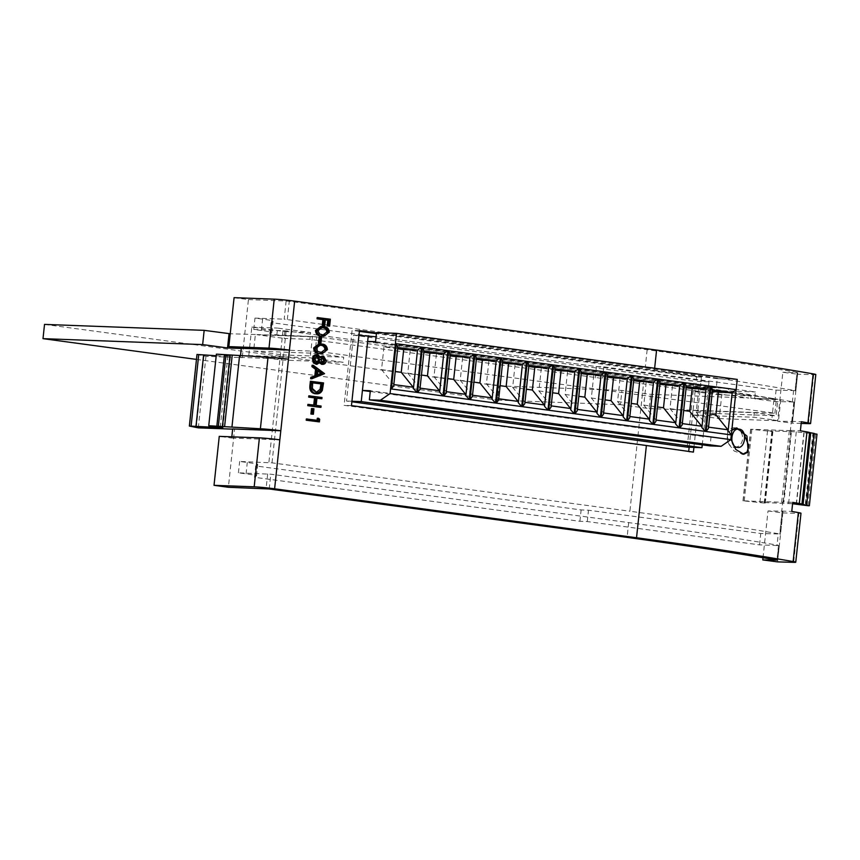 <?xml version="1.0" encoding="UTF-8"?>
<svg xmlns="http://www.w3.org/2000/svg" width="860" height="860" viewBox="0 0 860 860"><rect width="100%" height="100%" fill="white"/><g stroke="black" fill="none" stroke-linecap="round" stroke-linejoin="round"><path stroke-width="0.64" stroke-dasharray="4.3 3.22" d="M732.86 429.344A9.148 7.718 92.1 0 0 727.237 438.912A9.148 7.718 92.1 0 0 733.956 447.211A9.148 7.718 92.1 0 0 734.161 447.243M734.591 447.264A9.148 7.718 92.1 0 0 742.621 438.793A9.148 7.718 92.1 0 0 735.902 429.043A9.148 7.718 92.1 0 0 735.268 428.979M744.394 434.848L737.654 429.075M735.074 428.087L732.967 427.764L727.625 430.043L727.582 442.535L734.15 451.027L742.803 454.188M240.51 355.642L240.316 357.384L242.23 357.652L205.97 356.298L197.069 354.503M817 434.182L796.274 431.87L767.561 430.796L772.721 431.559L750.64 429.248L791.555 430.688L783.912 502.251L783.137 502.057A568.137 25.015 6.1 0 0 782.729 501.982L792.737 502.358M789.308 430.666L781.654 502.24L742.986 500.81L765.067 503.121L759.907 502.369L792.597 503.745M815.592 434.182L807.948 505.744M814.28 433.451L812.872 433.451L805.229 505.024M306.343 418.949L317.093 420.282M317.308 418.218L318.447 419.218L318.168 421.841M311.503 408.565L312.728 408.737L312.137 414.197M308.815 395.826L320.78 397.449L320.64 398.728M316.953 398.223L315.738 398.062L314.954 405.339L319.866 406.006L319.726 407.274M307.901 404.383L313.739 405.06M310.374 381.27L322.339 382.883L321.113 390.204C319.716 392.934 317.662 394.095 314.954 393.708M323.618 356.158L322.392 356.115L325.015 360.695C324.639 363.038 323.467 364.242 321.479 364.296M319.694 363.07L319.2 361.942L315.727 364.264M316.329 354.578L319.63 357.846L320.447 356.792M319.006 343.903L320.414 344.021C323.854 344.065 325.779 345.935 326.198 349.622L320.651 353.793M317.179 317.544L329.144 319.167L328.402 326.08M325.317 319.942L324.102 319.78L323.5 325.424M654.643 368.252L654.406 370.52L376.508 332.949M320.877 326.424L322.285 326.553C325.725 326.585 327.649 328.456 328.068 332.143L322.521 336.314M319.125 337.206L320.35 337.367L319.769 342.828M312.083 365.242L323.328 373.595L310.643 378.722M693.913 447.383L701.416 377.131A585.294 25.768 -173.9 0 0 654.406 370.52M732.118 430.204L730.882 439.008M359.394 331.347L352.106 330.369L344.086 405.339L688.699 451.435M689.15 447.2L696.654 376.959L376.433 333.659M687.215 447.135L694.257 381.238L353.535 335.163L346.494 401.061L351.869 401.781M750.812 398.255L776.408 399.019A568.137 25.015 6.1 0 1 777.859 399.266L750.812 398.255L751.049 395.976L728.087 392.88L728.57 388.333L755.37 391.956L754.639 398.771L780.751 399.739A568.137 25.015 6.1 0 1 793.834 401.975L774.871 401.502L754.639 398.771M44.526 324.403L499.133 385.882L621.941 390.451L650.654 394.331L748.899 397.997L309.879 339.345L284.09 338.388L284.821 331.573L251.808 327.112L248.766 355.556L281.779 360.017L282.327 354.911L253.614 351.02L255.377 334.508L316.781 336.798L276.866 334.884L269.814 333.927L271.825 332.498A22.876 1.01 -173.9 0 0 271.857 332.454A22.876 1.01 -173.9 0 0 261.397 330.487L253.764 329.455L286.122 330.842L644 379.238A568.137 25.015 6.1 0 1 774.054 398.631L772.527 412.875A568.137 25.015 6.1 0 1 774.882 413.262L776.408 399.019M644 379.238L629.896 511.238A568.137 25.015 6.1 0 1 779.73 533.974L760.767 533.512L588.487 510.216L581.124 509.937L255.71 465.937L257.721 464.507A22.876 1.01 -173.9 0 0 257.753 464.454A22.876 1.01 -173.9 0 0 247.282 462.487L239.65 461.454L272.018 462.841L629.896 511.238M763.013 557.731L768.012 510.958L782.17 511.141A568.137 25.015 -173.9 0 0 781.751 511.077L782.729 501.982M791.555 430.688L790.791 430.484A568.137 25.015 -173.9 0 0 790.372 430.419L791.35 421.325A568.137 25.015 6.1 0 1 791.759 421.4L777.601 421.217L782.837 372.262L797.639 374.218L792.415 423.174L777.601 421.217M780.751 399.739L778.493 420.809A568.137 25.015 -173.9 0 0 771.796 419.691L772.291 415.144A568.137 25.015 6.1 0 1 776.096 415.778L777.859 399.266M255.377 334.508L230.222 333.755M774.054 398.631L318.694 337.055L257.301 334.766L284.09 338.388M216.225 355.739L230.491 356.201L216.387 354.148M234.081 297.657L248.432 299.602L242.23 357.652M783.912 502.251L781.654 502.24M804.111 432.623L796.457 504.196M768.012 510.958L782.815 512.915L777.591 561.881M782.815 512.915L798.886 513.377L793.651 562.343M800.982 513.259A16.007 0.71 6.1 0 1 798.886 513.377M777.032 545.519L759.552 544.875L587.272 521.568L579.909 521.3L254.495 477.3L256.506 475.87A22.876 1.01 -173.9 0 0 256.538 475.816A22.876 1.01 -173.9 0 0 246.078 473.849L238.435 472.817L270.803 474.204L628.682 522.601A568.137 25.015 6.1 0 1 778.515 545.337L777.032 545.519L778.246 534.157M628.682 522.601L627.101 537.371M232.651 429.14L234.587 429.215L228.384 487.265M248.432 299.602L286.133 301L284.198 319.178L645.215 367.876A568.137 25.015 6.1 0 1 795.048 390.612L776.086 390.15L603.806 366.854L596.442 366.575L271.029 322.575L273.039 321.145A22.876 1.01 -173.9 0 0 273.072 321.092A22.876 1.01 -173.9 0 0 262.612 319.125L254.979 318.092L284.198 319.178M253.764 329.455L254.979 318.092M238.435 472.817L239.65 461.454M801.176 423.432L792.415 423.174M815.807 374.551A16.007 0.71 6.1 0 1 813.711 374.68L797.639 374.218M795.221 390.848L797.166 372.67L782.837 372.262M792.35 402.158L793.565 390.795M287.337 319.479L289.283 301.312L647.15 349.697A568.137 25.015 6.1 0 1 796.994 372.434L795.048 390.612M647.15 349.697L645.215 367.876M234.587 429.215L232.673 428.957M231.824 436.826L231.695 438.041L219.257 436.364M289.283 301.312L286.133 301M269.814 333.927L271.029 322.575M276.866 334.884L277.597 328.068L310.611 332.53L309.879 339.345M595.228 377.938L596.442 366.575M602.591 378.207L603.806 366.854M774.871 401.502L776.086 390.15M254.495 477.3L255.71 465.937M579.909 521.3L581.124 509.937M587.272 521.568L588.487 510.216M759.552 544.875L760.767 533.512M231.695 438.041L279.833 439.836M240.316 357.384L288.455 359.179M781.751 511.077L791.77 511.442M791.35 421.325L801.359 421.701M790.372 430.419L800.391 430.785M812.872 433.451L814.248 433.709M813.463 433.612L805.831 505.056M767.561 430.796L759.907 502.369M196.478 359.405L497.617 400.126L499.133 385.882M497.617 400.126L620.415 404.694L621.941 390.451M620.415 404.694L649.128 408.575L650.654 394.331M649.128 408.575L774.882 413.262M772.527 412.875L317.179 351.299L318.694 337.055M317.179 351.299L241.273 348.472M251.808 327.112L277.597 328.068M248.766 355.556L310.17 357.846L343.183 362.307L343.731 357.19L315.018 353.31L316.781 336.798M312.481 336.217L310.17 357.846M281.779 360.017L343.183 362.307M284.821 331.573L310.611 332.53M253.614 351.02L315.018 353.31M282.327 354.911L343.731 357.19M715.885 413.531L692.923 410.424L692.429 414.971L719.229 418.594L722.207 390.719L695.417 387.097L694.923 391.644L717.896 394.751L715.885 413.531L776.096 415.778M717.896 394.751L751.049 395.976M694.923 391.644L728.087 392.88M695.417 387.097L728.57 388.333M722.207 390.719L755.37 391.956M719.229 418.594L778.493 420.809M692.429 414.971L753.833 417.261L771.796 419.691M692.923 410.424L754.317 412.714L753.833 417.261M772.291 415.144L754.317 412.714M351.46 405.619L344.086 405.339M359.469 330.638L352.106 330.369M693.407 452.113L688.645 451.93M701.416 377.131L696.654 376.959M358.964 335.368L353.535 335.163M702.255 444.846L708.995 381.797L376.099 336.776M708.995 381.797L694.257 381.238M351.923 401.254L346.494 401.061M330.369 319.21L329.144 319.167M325.327 319.823L324.102 319.78M323.51 326.596L322.285 326.553M329.294 332.196L328.068 332.143M321.468 327.746L316.716 330.659L318.437 333.981L323.059 335.024M317.942 330.702L316.716 330.659M319.673 334.024L318.437 333.981M322.618 334.97L321.393 334.927M321.575 337.41L320.35 337.367M321.64 344.075L320.414 344.021M327.423 349.665L326.198 349.622M319.608 345.225L314.846 348.128L316.577 351.46L321.188 352.492M316.071 348.182L314.846 348.128M317.802 351.504L316.577 351.46M320.748 352.45L319.522 352.406M320.425 361.995L319.2 361.942M326.241 360.738L325.015 360.695M320.866 357.889L319.63 357.846M317.888 354.642L316.652 354.599M322.726 357.545L323.328 357.416M323.22 357.427L322.242 357.384L319.963 359.985L321.661 363.027M321.188 360.028L319.963 359.985M316.921 355.975L317.501 355.9M317.351 355.9L316.48 355.868L313.674 359.082L315.835 362.985M314.9 359.125L313.674 359.082M324.553 373.648L323.328 373.595M324.532 373.831L323.306 373.777M317.372 375.293L316.147 375.25L317.437 374.745M317.834 371.015L316.695 370.176L316.147 375.25M317.921 370.219L316.695 370.176M322.339 390.246L321.113 390.204M323.564 382.926L322.339 382.883M312.675 382.872L311.46 382.711L311.159 388.44L315.093 392.429L316.233 392.461M312.685 382.754L311.46 382.711M312.384 388.483L311.159 388.44M316.319 392.483L315.093 392.429M322.005 397.492L320.78 397.449M314.954 405.221L313.728 405.178M321.092 406.049L319.866 406.006M316.179 405.382L314.954 405.339M316.964 398.105L315.738 398.062M313.954 408.779L312.728 408.737M319.683 419.261L318.447 419.218M318.308 420.454L317.082 420.4M737.246 379.421L717.261 378.679L716.294 387.763L708.382 387.473L367.661 341.398M716.294 387.763L375.573 341.689M717.261 378.679L376.54 332.605M708.382 387.473L703.147 436.514L711.048 436.815L370.327 390.741M711.048 436.815L710.08 445.899M703.147 436.514L370.252 391.504M712.349 391.332L698.653 389.472L712.499 389.988M698.653 389.472L696.224 412.198L708.522 427.151M696.224 412.198L709.919 414.047M708.382 428.452L708.178 427.108M686.13 387.785L672.434 385.936L686.269 386.452M672.434 385.936L670.005 408.65L682.303 423.604M670.005 408.65L683.7 410.5M682.163 424.904L681.948 423.561M659.899 384.237L646.204 382.388L660.05 382.904M646.204 382.388L643.785 405.103L656.072 420.056M643.785 405.103L657.47 406.952M655.933 421.357L655.728 420.013M633.68 380.69L619.985 378.841L633.82 379.357M619.985 378.841L617.555 401.555L629.853 416.509M617.555 401.555L631.251 403.415M629.713 417.82L629.499 416.466M607.45 377.142L593.755 375.293L607.601 375.809M593.755 375.293L591.336 398.008L603.623 412.972M591.336 398.008L605.032 399.868M603.483 414.273L603.279 412.918M581.231 373.595L567.536 371.746L581.371 372.262M567.536 371.746L565.106 394.471L577.404 409.425M565.106 394.471L578.801 396.32M577.264 410.725L577.049 409.371M555.012 370.047L541.316 368.198L555.151 368.714M541.316 368.198L538.887 390.924L551.174 405.877M538.887 390.924L552.582 392.773M551.034 407.178L550.83 405.823M528.782 366.51L515.086 364.651L528.921 365.167M515.086 364.651L512.657 387.376L524.955 402.329M512.657 387.376L526.352 389.225M524.815 403.63L524.611 402.286M502.562 362.963L488.867 361.103L502.702 361.619M488.867 361.103L486.438 383.829L498.736 398.782M486.438 383.829L500.133 385.678M498.596 400.083L498.381 398.739M476.332 359.415L462.637 357.566L476.472 358.082M462.637 357.566L460.207 380.281L472.505 395.235M460.207 380.281L473.903 382.13M472.366 396.535L472.161 395.191M450.113 355.868L436.418 354.019L450.253 354.535M436.418 354.019L433.988 376.734L446.286 391.687M433.988 376.734L447.684 378.583M446.146 392.988L445.931 391.644M423.883 352.32L410.188 350.471L424.034 350.988M410.188 350.471L407.758 373.186L420.056 388.139M407.758 373.186L421.454 375.046M419.916 389.451L419.712 388.096M397.664 348.773L383.969 346.924L397.804 347.44M383.969 346.924L381.539 369.639L393.837 384.603M381.539 369.639L395.235 371.498M393.697 385.904L393.482 384.549M203.938 356.072L196.295 427.635M771.85 431.483L764.207 503.057M782.17 511.141L779.73 533.974M790.791 430.484L783.137 502.057M793.834 401.975L791.759 421.4M227.878 355.707L220.225 427.269M783.309 502.283L790.953 430.72M796.231 504.164L803.874 432.601M779.902 534.211L782.342 511.377M777.128 560.139L778.687 545.573M778.515 545.337L776.935 560.107M269.223 488.974L270.803 474.204M198.316 427.861L205.97 356.298M282.983 330.541L268.879 462.54M267.664 473.903L266.084 488.673M272.018 462.841L286.122 330.842M791.931 421.626L794.006 402.2M813.711 374.68L808.475 423.636M261.397 330.487L262.612 319.125M271.825 332.498L273.039 321.145M246.078 473.849L247.282 462.487M256.506 475.87L257.721 464.507M221.977 427.538L229.588 356.244M744.212 500.993L751.866 429.43M750.812 429.237L743.169 500.81M796.274 431.87L788.62 503.433M764.733 503.014L772.377 431.451M323.252 385.796L322.027 385.753M312.513 384.388L311.288 384.334M736.74 427.904L732.967 427.764M782.933 511.334L780.493 534.178M779.289 545.53L777.709 560.301M794.608 402.168L792.533 421.594M797.757 372.638L795.822 390.805M271.857 332.454L273.072 321.092M256.538 475.816L257.753 464.454M750.64 429.248L742.986 500.81M772.904 431.548L765.25 503.121M222.847 427.764L230.491 356.201M743.739 454.295L741.75 454.22M320.769 327.703L321.995 327.746M322.382 335.013L323.607 335.067M318.899 345.183L320.124 345.225M320.511 352.492L321.737 352.535M321.801 363.038L323.027 363.092M316.039 362.995L317.275 363.049M315.609 392.483L316.846 392.525"/><path stroke-width="1.29" d="M739.213 429.161C747.587 429.731 745.502 449.307 737.278 447.34C728.828 446.77 730.882 427.205 739.213 429.161L735.268 428.979A9.148 7.718 92.1 0 0 732.86 429.344M734.161 447.243A9.148 7.718 92.1 0 0 734.591 447.264L737.278 447.34M730.882 439.008L735.751 449.425L743.739 454.295L748.232 451.973L746.942 436.041L736.74 427.904L732.118 430.204M742.803 454.188L747.093 451.941L748.77 445.846L744.394 434.848M737.654 429.075L735.074 428.087M259.408 437.858L219.257 436.364L214.022 485.319L254.184 486.825L259.408 437.858A14.867 0.656 6.1 0 1 279.833 439.836L280.812 430.752A14.867 0.656 -173.9 0 0 260.387 428.774L268.03 357.201L216.387 354.148L208.744 425.721L222.847 427.764L189.35 426.044L198.316 427.861L232.651 429.14M792.597 503.745L808.636 505.787L801.95 504.143A16.007 0.71 -173.9 0 0 799.327 503.498L806.981 431.924A585.294 25.768 -173.9 0 0 800.391 430.785L801.359 421.701A585.294 25.768 6.1 0 1 807.948 422.84L813.184 373.874A16.007 0.71 6.1 0 1 815.807 374.551L810.582 423.518A16.007 0.71 -173.9 0 0 807.948 422.84M317.093 420.282L317.308 418.218L318.544 418.261L319.683 419.261L319.393 421.894L306.203 420.228L306.343 418.949L318.308 420.454L318.544 418.261M310.911 414.025L311.503 408.565L312.728 408.618L313.954 408.779L313.373 414.24L310.911 414.025L312.148 414.079L312.728 408.618M313.739 405.06L314.502 397.89L308.675 397.105L308.815 395.826L322.005 397.492L321.866 398.771L316.953 398.223M321.866 398.771L316.964 398.105L316.179 405.382L321.092 406.049L320.952 407.328L319.726 407.274L307.762 405.662L307.901 404.383L314.954 405.221L315.738 397.943L314.502 397.89M314.954 393.708L316.867 393.815L314.954 393.708C311.137 392.912 309.45 390.236 309.901 385.667L310.374 381.27L323.564 382.926L322.339 390.246C320.941 392.977 318.888 394.149 316.179 393.751C312.363 392.966 310.675 390.279 311.127 385.71L311.599 381.313M321.941 364.317L319.694 363.07M316.297 364.285L313.363 362.856L312.449 358.899C312.836 356.051 314.233 354.61 316.652 354.599M320.447 356.792L322.392 356.115M321.877 353.836L319.382 353.675C315.932 353.567 314.018 351.654 313.62 347.924L319.006 343.903L321.64 344.075C325.08 344.108 327.015 345.978 327.423 349.665L321.877 353.836L320.608 353.718C317.168 353.611 315.244 351.697 314.846 347.967L320.242 343.946M329.627 326.133L328.402 325.962L329.004 320.318L325.327 319.823L324.725 325.467L323.5 325.424L322.274 325.252L322.876 319.608L317.039 318.823L317.179 317.544L330.369 319.21L329.627 326.133L327.176 325.918L327.778 320.275L325.317 319.942M376.508 332.949L359.469 330.638L351.46 405.619L646.387 445.502L636.529 537.747A585.294 25.768 6.1 0 1 793.124 561.548L798.359 512.582A585.294 25.768 -173.9 0 0 791.77 511.442L792.737 502.358A585.294 25.768 6.1 0 1 799.327 503.498M240.51 355.642L241.294 348.3L228.846 346.623L234.081 297.657L274.232 299.151A14.867 0.656 6.1 0 1 294.658 301.129L656.588 350.074L654.643 368.252M268.03 357.201A14.867 0.656 6.1 0 1 288.455 359.179L289.433 350.095A14.867 0.656 -173.9 0 0 269.008 348.117L274.232 299.151M279.833 439.836L274.609 488.802L636.529 537.747M323.747 336.357L321.253 336.195C317.802 336.088 315.889 334.175 315.491 330.444L320.877 326.424L323.51 326.596C326.95 326.639 328.875 328.498 329.294 332.196L323.747 336.357L322.478 336.238C319.028 336.142 317.114 334.217 316.716 330.498L322.102 326.467M318.544 342.667L319.125 337.206L320.35 337.249L321.575 337.41L320.995 342.882L318.544 342.667L319.769 342.71L320.35 337.249M311.868 378.765L310.643 378.722L310.793 377.336L314.846 375.755L315.534 369.316L311.933 366.639L312.083 365.242L313.309 365.296L324.553 373.648L311.868 378.765L312.019 377.379L316.082 375.798L316.77 369.359L313.158 366.683L313.309 365.296M646.387 445.502A585.294 25.768 6.1 0 1 693.407 452.113L693.913 447.383M656.588 350.074A585.294 25.768 6.1 0 1 813.184 373.874M688.699 451.435L689.15 447.2M376.433 333.659L359.394 331.347M351.869 401.781L687.215 447.135L701.953 447.684L702.255 444.846M806.981 431.924A16.007 0.71 6.1 0 1 809.604 432.569L801.95 504.143M798.359 512.582A16.007 0.71 6.1 0 1 800.982 513.259L795.758 562.214A16.007 0.71 -173.9 0 1 793.651 562.343L777.591 561.881L762.777 559.924L763.013 557.731M795.758 562.214A16.007 0.71 -173.9 0 0 793.124 561.548M228.846 346.623L269.008 348.117M274.609 488.802A14.867 0.656 -173.9 0 0 254.184 486.825M214.022 485.319L228.384 487.265L269.223 488.974L627.101 537.371A568.137 25.015 6.1 0 1 776.935 560.107L762.777 559.924M810.582 423.518A16.007 0.71 -173.9 0 1 808.475 423.636L801.176 423.432M288.455 359.179L280.812 430.752L232.673 428.957L231.824 436.826M260.387 428.774L208.744 425.721M241.294 348.3L289.433 350.095L294.658 301.129M189.426 426.033L196.994 354.471L216.225 355.739M809.604 432.569L814.28 433.451L806.626 505.024M814.248 433.709L817 434.182L809.357 505.755M224.471 354.739L216.827 426.302M225.976 354.825L218.332 426.388M230.093 355.051L222.45 426.625M232.221 355.169L224.578 426.71L232.221 355.159M239.585 355.588L231.931 427.162M810.743 432.881L803.089 504.444M203.573 355.266L195.919 426.839M241.273 348.472L227.524 347.956L202.648 344.591L43 338.646L196.478 359.405M43 338.646L44.526 324.403L204.164 330.348L230.222 333.755M227.524 347.956L229.05 333.712M202.648 344.591L204.164 330.348M376.099 336.776L358.964 335.368M368.273 335.723L361.232 401.609L351.923 401.254M361.232 401.609L701.953 447.684M324.725 325.467L323.5 325.306L324.102 319.662L317.039 318.823M318.275 318.866L318.404 317.598M324.102 319.662L322.876 319.608M323.5 325.306L322.274 325.252M329.004 320.318L327.778 320.275M328.402 325.962L327.176 325.918M322.618 334.97C325.22 335.647 327.036 334.68 328.068 332.067C327.638 329.229 326.069 327.832 323.381 327.875L321.995 327.746L317.942 330.702L319.673 334.024L323.607 335.067M316.716 330.498L315.491 330.444M322.478 336.238L321.253 336.195M328.068 332.067L326.832 332.024C326.402 329.187 324.844 327.789 322.145 327.821L321.468 327.746M323.059 335.024L326.832 332.024M320.995 342.882L319.769 342.71M320.748 352.45C323.36 353.127 325.166 352.159 326.198 349.547C325.768 346.709 324.209 345.312 321.511 345.344L320.124 345.225L316.071 348.182L317.802 351.504L321.737 352.535M314.846 347.967L313.62 347.924M320.608 353.718L319.382 353.675M326.198 349.547L324.973 349.504C324.542 346.666 322.973 345.269 320.285 345.301L319.608 345.225M321.188 352.492L324.973 349.504M323.22 357.427L321.188 360.028L322.887 363.081L325.026 360.501L323.328 357.416M321.748 364.317L322.973 364.361L320.425 361.995L316.953 364.307L314.588 362.898L313.674 358.953C314.061 356.094 315.459 354.653 317.888 354.642L320.866 357.889L323.618 356.158L326.241 360.738C325.865 363.081 324.693 364.285 322.715 364.35L321.479 364.296M322.145 356.094L323.618 356.158M316.329 354.578L317.888 354.642M317.351 355.9L314.9 359.125L317.06 363.027L319.952 359.899L317.501 355.9M313.674 358.953L312.449 358.899M314.588 362.898L313.363 362.856M321.661 363.027L323.801 360.458L322.242 357.384M325.026 360.501L323.801 360.458M315.835 362.985L318.727 359.856L316.48 355.868M319.952 359.899L318.727 359.856M322.21 373.412L317.921 370.219L317.372 375.293L322.21 373.412L320.984 373.358L317.834 371.015M313.158 366.683L311.933 366.639M316.77 369.359L315.534 369.316M316.082 375.798L314.846 375.755M312.019 377.379L310.793 377.336M317.437 374.745L320.984 373.358M316.319 392.483C318.587 392.773 320.242 391.73 321.285 389.354L322.199 384.044L312.685 382.754L312.384 388.483L316.846 392.525M322.199 384.044L312.675 382.872M316.233 392.461L320.06 389.311L320.973 383.99M321.285 389.354L320.06 389.311M315.738 397.943L308.675 397.105M309.901 397.148L310.041 395.879M320.952 407.328L307.762 405.662M308.987 405.705L309.127 404.437M313.373 414.24L312.148 414.079M319.393 421.894L306.203 420.228M307.439 420.271L307.568 418.992M375.573 341.689L367.661 341.398L362.425 390.44L370.327 390.741L369.359 399.825L380.41 400.233L390.085 393.558L396.524 333.347L376.54 332.605L375.573 341.689M369.359 399.825L710.08 445.899L721.132 446.308L730.807 439.632L731.312 434.923L706.049 431.505L710.887 386.226L736.149 389.644L737.246 379.421L396.524 333.347M421.658 347.117L416.82 392.396L391.354 388.956L396.191 343.677L421.658 347.117L417.519 350.106L397.804 347.44L393.697 385.904L391.354 388.956M447.877 350.665L443.04 395.944L417.584 392.504L422.421 347.225L447.877 350.665L443.749 353.654L424.034 350.988L419.916 389.451L417.584 392.504M474.107 354.212L469.259 399.491L443.803 396.041L448.64 350.772L474.107 354.212L469.969 357.201L450.253 354.535L446.146 392.988L443.803 396.041M495.489 403.039L470.033 399.588L474.87 354.32L500.327 357.76L495.489 403.039L492.081 399.201L496.188 360.748L476.472 358.082L472.366 396.535L470.033 399.588M526.556 361.308L521.708 406.576L496.252 403.136L501.09 357.857L526.556 361.308L522.418 364.285L502.702 361.619L498.596 400.083L496.252 403.136M552.776 364.855L547.938 410.123L522.482 406.683L527.32 361.404L552.776 364.855L548.637 367.833L528.921 365.167L524.815 403.63L522.482 406.683M578.995 368.392L574.158 413.671L548.702 410.231L553.539 364.952L578.995 368.392L574.867 371.38L555.151 368.714L551.034 407.178L548.702 410.231M605.225 371.939L600.387 417.218L574.932 413.778L579.769 368.499L605.225 371.939L601.086 374.928L581.371 372.262L577.264 410.725L574.932 413.778M631.444 375.487L626.607 420.766L601.151 417.326L605.988 372.047L631.444 375.487L627.316 378.475L607.601 375.809L603.483 414.273L601.151 417.326M657.674 379.034L652.837 424.313L627.37 420.873L632.218 375.594L657.674 379.034L653.536 382.023L633.82 379.357L629.713 417.82L627.37 420.873M683.893 382.582L679.056 427.861L653.6 424.41L658.438 379.142L683.893 382.582L679.765 385.57L660.05 382.904L655.933 421.357L653.6 424.41M710.124 386.129L705.286 431.408L679.819 427.957L684.657 382.689L710.124 386.129L705.985 389.118L686.269 386.452L682.163 424.904L679.819 427.957M730.807 439.632L390.085 393.558M721.132 446.308L380.41 400.233M370.252 391.504L362.425 390.44M736.149 389.644L731.312 434.923M709.919 414.047L715.939 414.864L718.369 392.149L732.215 392.654L712.499 389.988L708.382 428.452L706.049 431.505M718.369 392.149L712.349 391.332M715.939 414.864L727.893 429.774L728.097 431.118L732.215 392.654L736.074 389.87M708.522 427.151L727.893 429.774M692.149 388.602L705.985 389.118L701.878 427.57L701.663 426.227L689.72 411.316L692.149 388.602L686.13 387.785M682.303 423.604L701.663 426.227M683.7 410.5L689.72 411.316M665.919 385.054L679.765 385.57L675.648 424.023L675.444 422.679L663.501 407.769L665.919 385.054L659.899 384.237M656.072 420.056L675.444 422.679M657.47 406.952L663.501 407.769M639.7 381.507L653.536 382.023L649.429 420.486L649.214 419.132L637.271 404.221L639.7 381.507L633.68 380.69M629.853 416.509L649.214 419.132M631.251 403.415L637.271 404.221M613.481 377.959L627.316 378.475L623.199 416.939L622.995 415.584L611.051 400.674L613.481 377.959L607.45 377.142M603.623 412.972L622.995 415.584M605.032 399.868L611.051 400.674M587.251 374.412L601.086 374.928L596.98 413.391L596.765 412.037L584.821 397.137L587.251 374.412L581.231 373.595M577.404 409.425L596.765 412.037M578.801 396.32L584.821 397.137M561.032 370.864L574.867 371.38L570.76 409.844L570.545 408.489L558.602 393.59L561.032 370.864L555.012 370.047M551.174 405.877L570.545 408.489M552.582 392.773L558.602 393.59M534.802 367.317L548.637 367.833L544.53 406.296L544.326 404.952L532.372 390.042L534.802 367.317L528.782 366.51M524.955 402.329L544.326 404.952M526.352 389.225L532.372 390.042M508.582 363.769L522.418 364.285L518.311 402.749L518.096 401.405L506.153 386.495L508.582 363.769L502.562 362.963M498.736 398.782L518.096 401.405M500.133 385.678L506.153 386.495M473.903 382.13L479.923 382.947L482.352 360.233L496.188 360.748L500.327 357.76M482.352 360.233L476.332 359.415M479.923 382.947L491.877 397.858L492.081 399.201M472.505 395.235L491.877 397.858M456.133 356.685L469.969 357.201L465.862 395.654L465.647 394.31L453.704 379.4L456.133 356.685L450.113 355.868M446.286 391.687L465.647 394.31M447.684 378.583L453.704 379.4M429.903 353.137L443.749 353.654L439.632 392.117L439.428 390.762L427.474 375.852L429.903 353.137L423.883 352.32M420.056 388.139L439.428 390.762M421.454 375.046L427.474 375.852M403.684 349.59L417.519 350.106L413.413 388.569L413.198 387.215L401.254 372.305L403.684 349.59L397.664 348.773M393.837 384.603L413.198 387.215M395.235 371.498L401.254 372.305M397.804 347.44L396.191 343.677M416.82 392.396L413.413 388.569M424.034 350.988L422.421 347.225M443.04 395.944L439.632 392.117M450.253 354.535L448.64 350.772M469.259 399.491L465.862 395.654M476.472 358.082L474.87 354.32M502.702 361.619L501.09 357.857M521.708 406.576L518.311 402.749M528.921 365.167L527.32 361.404M547.938 410.123L544.53 406.296M555.151 368.714L553.539 364.952M574.158 413.671L570.76 409.844M581.371 372.262L579.769 368.499M600.387 417.218L596.98 413.391M607.601 375.809L605.988 372.047M626.607 420.766L623.199 416.939M633.82 379.357L632.218 375.594M652.837 424.313L649.429 420.486M660.05 382.904L658.438 379.142M679.056 427.861L675.648 424.023M686.269 386.452L684.657 382.689M705.286 431.408L701.878 427.57M712.499 389.988L710.887 386.226M731.279 434.698L728.097 431.118M198.746 354.621L191.103 426.184M323.381 327.875L322.145 327.821M321.511 345.344L320.285 345.301M311.127 385.71L309.901 385.667M322.091 385.033L320.866 384.99M196.994 354.471L189.35 426.044"/></g></svg>
